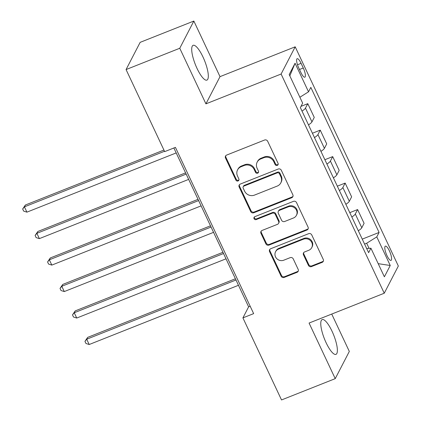 <?xml version="1.0" encoding="UTF-8"?>
<svg xmlns="http://www.w3.org/2000/svg" width="421" height="421" viewBox="0 0 421 421"><rect width="100%" height="100%" fill="white"/><g stroke="black" fill="none" stroke-linecap="round" stroke-linejoin="round"><path stroke-width="0.63" d="M277.271 165.4A1.647 1.547 -152.6 0 0 278.065 163.359L267.672 141.272A2.352 2.21 -152.6 0 0 264.583 140.03L226.63 155.086A2.352 2.21 -152.6 0 0 225.498 158.001L235.892 180.088A1.647 1.547 -152.6 0 0 238.833 180.262A1.647 1.547 -152.6 0 0 238.844 178.914L237.502 176.057A7.536 7.068 -152.6 0 1 237.56 169.916A7.536 7.068 -152.6 0 1 241.117 166.727L244.28 165.474A7.536 7.068 -152.6 0 1 254.158 169.447L255.505 172.31A1.647 1.547 -152.6 0 0 258.441 172.478A1.647 1.547 -152.6 0 0 258.452 171.136L257.11 168.279A7.536 7.068 -152.6 0 1 257.168 162.138A7.536 7.068 -152.6 0 1 260.725 158.949L263.888 157.696A7.536 7.068 -152.6 0 1 273.766 161.669L275.113 164.527A1.647 1.547 -152.6 0 0 277.271 165.4M257.168 162.138L257.547 161.401A7.536 7.068 -152.6 0 1 261.109 158.212L264.272 156.959A7.536 7.068 -152.6 0 1 274.145 160.933L275.492 163.795A1.647 1.547 -152.6 0 0 278.186 164.306M225.745 155.733A2.352 2.21 -152.6 0 0 225.882 157.265L236.276 179.351A1.647 1.547 -152.6 0 0 238.97 179.862M237.56 169.916L237.939 169.184A7.536 7.068 -152.6 0 1 241.496 165.995L244.659 164.737A7.536 7.068 -152.6 0 1 254.537 168.716L255.884 171.573A1.647 1.547 -152.6 0 0 258.578 172.084M332.037 331.243A18.708 5.005 68.4 0 0 322.17 319.586A18.708 5.005 68.4 0 0 326.101 342.715A18.708 5.005 68.4 0 0 335.969 354.366A18.708 5.005 68.4 0 0 332.037 331.243M202.98 56.982A18.708 5.005 68.4 0 0 193.113 45.326A18.708 5.005 68.4 0 0 197.044 68.455A18.708 5.005 68.4 0 0 206.911 80.106A18.708 5.005 68.4 0 0 202.98 56.982M389.414 250.911A7.673 2.052 68.4 0 0 385.368 246.127A7.673 2.052 68.4 0 0 386.978 255.615A7.673 2.052 68.4 0 0 391.03 260.394A7.673 2.052 68.4 0 0 389.414 250.911M308.414 265.346A2.352 2.21 -152.6 0 0 311.503 266.588L322.149 262.367A2.352 2.21 -152.6 0 0 323.281 259.452L311.74 234.918A2.352 2.21 -152.6 0 0 308.651 233.676L270.698 248.737A2.352 2.21 -152.6 0 0 269.566 251.653L281.112 276.181A2.352 2.21 -152.6 0 0 284.196 277.423L297.058 272.319A2.352 2.21 -152.6 0 0 298.189 269.403L293.253 258.904A2.352 2.21 -152.6 0 0 290.164 257.663L283.786 260.194A6.299 5.91 -152.6 0 1 276.734 258.61A6.299 5.91 -152.6 0 1 275.576 251.737A6.299 5.91 -152.6 0 1 278.549 249.074L303.536 239.16A6.299 5.91 -152.6 0 1 310.587 240.749A6.299 5.91 -152.6 0 1 311.745 247.616A6.299 5.91 -152.6 0 1 308.772 250.285L304.609 251.937A2.352 2.21 -152.6 0 0 303.478 254.847L308.414 265.346L308.798 264.614A2.352 2.21 -152.6 0 0 311.882 265.856L322.533 261.63A2.352 2.21 -152.6 0 0 323.417 260.983M309.072 323.054L335.232 378.647L281.528 399.95L242.912 317.881L253.653 313.624L175.42 147.371L164.679 151.634L126.063 69.565L179.762 48.262L205.927 103.855L281.107 74.028L384.252 293.227L309.072 323.054M291.727 197.717A2.352 2.21 -152.6 0 0 292.858 194.802L281.317 170.268A2.352 2.21 -152.6 0 0 278.228 169.026L240.275 184.082A2.352 2.21 -152.6 0 0 239.144 186.998L250.69 211.531A2.352 2.21 -152.6 0 0 253.774 212.773L291.727 197.717L292.111 196.981A2.352 2.21 -152.6 0 0 292.995 196.333M296.526 202.596L308.072 227.124A2.352 2.21 -152.6 0 1 306.941 230.04L268.987 245.096A2.352 2.21 -152.6 0 1 265.898 243.854L260.962 233.355A2.352 2.21 -152.6 0 1 262.088 230.44L277.481 224.335A2.352 2.21 -152.6 0 0 278.613 221.42L275.334 214.457A2.352 2.21 -152.6 0 0 272.25 213.215L256.226 219.573A1.647 1.547 -152.6 0 1 254.079 217.357A1.647 1.547 -152.6 0 1 254.858 216.662L293.442 201.354A2.352 2.21 -152.6 0 1 296.526 202.596M298.721 67.902L300.915 72.559A7.436 1.989 68.4 0 0 304.836 77.19A7.436 1.989 68.4 0 0 303.273 68.002L301.083 63.339A7.436 1.989 68.4 0 0 297.158 58.708A7.436 1.989 68.4 0 0 298.721 67.902M281.107 74.028L295.195 46.815L398.34 266.014L384.252 293.227M289.832 75.891L295.068 63.229L289.206 74.559L302.657 103.15L300.357 107.597L368.622 252.668L370.927 248.222L366.659 248.501M295.068 63.229L308.525 91.82L299.884 97.246M362.249 239.128L379.089 232.445L310.824 87.373L308.525 91.82M379.089 232.445L376.79 236.891L390.241 265.483L384.378 276.813L370.927 248.222M205.927 103.855L220.009 76.643L193.849 21.05L179.762 48.262M193.849 21.05L140.151 42.353L126.063 69.565M335.232 378.647L349.319 351.435L331.732 314.061M220.009 76.643L295.195 46.815M173.868 147.987L248.622 306.851L242.912 317.881M369.07 248.343L366.675 243.243L364.575 244.075M250.174 306.235L248.622 306.851M301.004 106.35L307.783 103.661L305.478 108.108A9.594 2.094 154.8 0 1 302.01 111.107M308.488 124.874A9.594 2.094 154.8 0 0 311.956 121.874L314.261 117.422L307.783 103.661M312.419 133.236L320.239 130.131L317.939 134.583A9.594 2.094 154.8 0 1 314.466 137.583M320.944 151.35A9.594 2.094 154.8 0 0 324.417 148.345L326.717 143.898L320.239 130.131M324.875 159.706L332.701 156.607L330.396 161.054A9.594 2.094 154.8 0 1 326.922 164.053M333.4 177.82A9.594 2.094 154.8 0 0 336.874 174.82L339.173 170.368L332.701 156.607M337.337 186.182L345.157 183.077L342.852 187.529A9.594 2.094 154.8 0 1 339.379 190.529M345.857 204.296A9.594 2.094 154.8 0 0 349.33 201.291L351.635 196.844L345.157 183.077M349.793 212.652L357.613 209.553L355.308 214A9.594 2.094 154.8 0 1 351.84 216.999M358.313 230.766A9.594 2.094 154.8 0 0 361.786 227.766L364.091 223.314L357.613 209.553M366.675 243.243L376.79 236.891M390.241 265.483L378.195 263.672M239.391 184.735A2.352 2.21 -152.6 0 0 239.528 186.266L251.069 210.795A2.352 2.21 -152.6 0 0 254.158 212.037L292.111 196.981M279.439 173.726A1.647 1.547 -152.6 0 0 277.281 172.857L243.964 186.077A1.647 1.547 -152.6 0 0 243.175 188.113L244.59 191.129A7.536 7.068 -152.6 0 0 254.468 195.107L277.244 186.071A7.536 7.068 -152.6 0 0 280.802 182.882A7.536 7.068 -152.6 0 0 280.86 176.741L279.439 173.726L279.823 172.994A1.647 1.547 -152.6 0 0 277.66 172.121L277.281 172.857M243.185 186.771L243.57 186.035A1.647 1.547 -152.6 0 1 244.348 185.34L277.66 172.121M280.802 182.882L281.181 182.146A7.536 7.068 -152.6 0 0 281.239 176.004L280.86 176.741M279.823 172.994L281.239 176.004M261.204 231.087A2.352 2.21 -152.6 0 0 261.341 232.624L266.282 243.117A2.352 2.21 -152.6 0 0 269.366 244.364L307.319 229.303A2.352 2.21 -152.6 0 0 308.204 228.656M278.597 223.34L278.976 222.604A2.352 2.21 -152.6 0 0 278.991 220.683L275.718 213.721A2.352 2.21 -152.6 0 0 272.629 212.479L256.605 218.836L256.226 219.573M254.321 217.02A1.647 1.547 -152.6 0 0 256.605 218.836M293.453 217.999A6.299 5.91 -152.6 0 0 296.431 215.331A6.299 5.91 -152.6 0 0 295.274 208.463A6.299 5.91 -152.6 0 0 288.222 206.879L279.418 210.368A2.352 2.21 -152.6 0 0 278.286 213.284L281.565 220.246A2.352 2.21 -152.6 0 0 284.654 221.493L293.453 217.999M296.431 215.331L296.81 214.599A6.299 5.91 -152.6 0 0 295.653 207.727A6.299 5.91 -152.6 0 0 288.601 206.143L288.222 206.879M278.307 211.368L278.686 210.632A2.352 2.21 -152.6 0 1 279.797 209.632L288.601 206.143M303.72 252.584A2.352 2.21 -152.6 0 0 303.857 254.116L308.798 264.614M311.745 247.616L312.129 246.88A6.299 5.91 -152.6 0 0 310.972 240.012A6.299 5.91 -152.6 0 0 303.92 238.423L303.536 239.16M275.576 251.737L275.955 251.005A6.299 5.91 -152.6 0 1 278.934 248.337L303.92 238.423M269.814 249.385A2.352 2.21 -152.6 0 0 269.95 250.916L281.491 275.445A2.352 2.21 -152.6 0 0 284.58 276.686L297.442 271.582A2.352 2.21 -152.6 0 0 298.326 270.935M163.932 150.044L25.371 205.016L24.418 206.853L26.912 212.152L176.189 152.928M164.511 151.276L24.418 206.853L22.66 209L25.371 205.016M26.912 212.152L23.655 211.116L22.66 209M185.577 172.873L37.827 231.492L36.874 233.329L39.369 238.623L188.65 179.399M186.156 174.105L36.874 233.329L35.117 235.471L37.827 231.492M39.369 238.623L36.111 237.591L35.117 235.471M198.033 199.349L50.283 257.962L49.336 259.799L51.825 265.098L201.106 205.874M198.612 200.58L49.336 259.799L47.573 261.946L50.283 257.962M51.825 265.098L48.573 264.062L47.573 261.946M210.489 225.819L62.745 284.438L61.792 286.275L64.281 291.569L213.563 232.345M211.068 227.051L61.792 286.275L60.029 288.417L62.745 284.438M64.281 291.569L61.029 290.537L60.029 288.417M222.951 252.295L75.201 310.908L74.249 312.745L76.738 318.044L226.019 258.82M223.53 253.526L74.249 312.745L72.491 314.892L75.201 310.908M76.738 318.044L73.486 317.008L72.491 314.892M235.407 278.765L87.657 337.384L86.705 339.221L89.199 344.515L238.475 285.291M235.986 279.997L86.705 339.221L84.947 341.363L87.657 337.384M89.199 344.515L85.942 343.483L84.947 341.363M311.956 121.874L305.478 108.108M324.417 148.345L317.939 134.583M336.874 174.82L330.396 161.054M349.33 201.291L342.852 187.529M361.786 227.766L355.308 214M297.479 64.771L301.083 63.339M299.478 69.507L303.273 68.002M274.145 160.933L273.766 161.669M264.272 156.959L263.888 157.696M261.109 158.212L260.725 158.949M255.884 171.573L255.505 172.31M254.537 168.716L254.158 169.447M244.659 164.737L244.28 165.474M241.496 165.995L241.117 166.727M236.276 179.351L235.892 180.088M225.882 157.265L225.498 158.001M275.492 163.795L275.113 164.527M254.158 212.037L253.774 212.773M251.069 210.795L250.69 211.531M239.528 186.266L239.144 186.998M244.348 185.34L243.964 186.077M307.319 229.303L306.941 230.04M269.366 244.364L268.987 245.096M266.282 243.117L265.898 243.854M261.341 232.624L260.962 233.355M278.991 220.683L278.613 221.42M275.718 213.721L275.334 214.457M272.629 212.479L272.25 213.215M279.797 209.632L279.418 210.368M303.857 254.116L303.478 254.847M278.934 248.337L278.549 249.074M297.442 271.582L297.058 272.319M284.58 276.686L284.196 277.423M281.491 275.445L281.112 276.181M269.95 250.916L269.566 251.653M322.533 261.63L322.149 262.367M311.882 265.856L311.503 266.588"/></g></svg>
